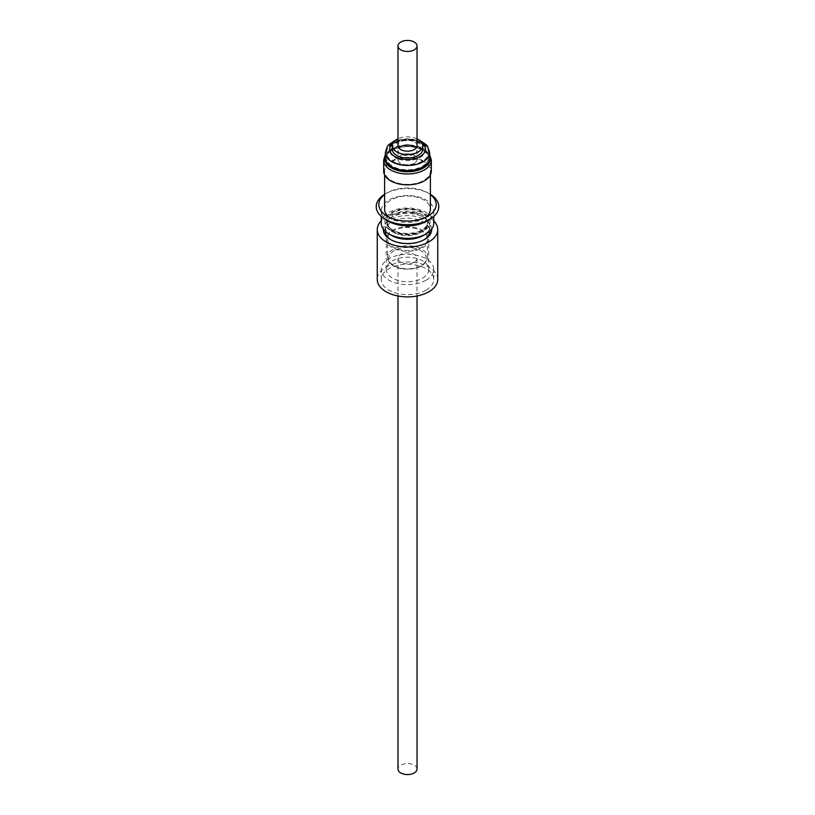 <?xml version="1.0" encoding="UTF-8"?>
<svg xmlns="http://www.w3.org/2000/svg" width="815" height="815" viewBox="0 0 815 815"><rect width="100%" height="100%" fill="white"/><g stroke="black" fill="none" stroke-linecap="round" stroke-linejoin="round"><path stroke-width="0.61" stroke-dasharray="4.08 3.06" d="M414.957 261.717A9.525 5.501 0 0 0 417.025 258.304A9.525 5.501 0 0 0 410.638 253.108A9.525 5.501 0 0 0 400.043 254.881A9.525 5.501 0 0 0 397.975 258.304A9.525 5.501 0 0 0 404.362 263.5A9.525 5.501 0 0 0 414.957 261.717M417.025 769.054A9.525 5.501 0 0 0 410.638 763.859A9.525 5.501 0 0 0 400.043 765.631A9.525 5.501 0 0 0 397.975 769.054M392.229 149.176A15.271 8.812 180 0 1 401.652 141.026A15.271 8.812 180 0 1 418.299 142.941A15.271 8.812 180 0 1 422.771 149.176M431.318 171.119A23.818 13.753 0 0 0 419.053 159.088A23.818 13.753 0 0 0 383.682 171.119M418.462 147.087A22.596 13.05 0 0 0 387.736 152.171A22.596 13.05 0 0 0 396.538 169.907A22.596 13.05 0 0 0 427.264 164.824A22.596 13.05 0 0 0 418.462 147.087M429.668 155.553A22.779 13.152 0 0 0 418.553 147.077A22.779 13.152 0 0 0 385.332 155.553M414.163 158.467A22.902 13.223 180 0 1 430.402 171.119A22.902 13.223 180 0 1 400.837 183.772A22.902 13.223 180 0 1 384.599 171.119A22.902 13.223 180 0 1 414.163 158.467M425.512 217.401A22.902 13.223 180 0 1 423.698 218.583A22.902 13.223 180 0 1 400.837 221.884A22.902 13.223 180 0 1 391.302 218.583A22.902 13.223 180 0 1 389.488 217.401M384.599 209.231A22.902 13.223 180 0 1 391.302 199.879A22.902 13.223 180 0 1 414.163 196.578A22.902 13.223 180 0 1 430.402 209.231M423.698 218.583L427.783 216.22L423.698 218.583M413.307 228.017A19.968 11.532 180 0 1 427.468 239.04A19.968 11.532 180 0 1 401.693 250.073A19.968 11.532 180 0 1 387.532 239.04A19.968 11.532 180 0 1 413.307 228.017M384.599 194.551A28.678 16.555 180 0 1 387.217 192.809A28.678 16.555 180 0 1 427.783 192.809A28.678 16.555 180 0 1 430.402 194.551M391.689 235.504A22.351 12.908 180 0 1 385.149 226.376A22.351 12.908 180 0 1 391.689 217.248A22.351 12.908 180 0 1 416.058 214.457A22.351 12.908 180 0 1 429.851 226.376A22.351 12.908 180 0 1 423.311 235.504M423.932 239.834A22.351 12.908 180 0 1 423.311 240.211A22.351 12.908 180 0 1 391.689 240.211A22.351 12.908 180 0 1 391.068 239.834M385.149 231.144A22.351 12.908 180 0 1 385.149 231.083A22.351 12.908 180 0 1 391.689 221.955A22.351 12.908 180 0 1 416.058 219.164A22.351 12.908 180 0 1 429.851 231.083A22.351 12.908 180 0 1 429.851 231.144M384.599 194.337A31.276 18.052 180 0 1 385.383 193.858L387.217 192.809L385.383 193.858A31.276 18.052 180 0 1 429.617 193.858A31.276 18.052 180 0 1 430.402 194.337M388.928 221.436A26.263 15.159 180 0 1 381.237 210.718A26.263 15.159 180 0 1 388.928 200.001A26.263 15.159 180 0 1 417.555 196.71A26.263 15.159 180 0 1 433.763 210.718A26.263 15.159 180 0 1 426.072 221.436M381.237 223.188A26.263 15.159 180 0 1 388.928 212.46A26.263 15.159 180 0 1 417.555 209.18A26.263 15.159 180 0 1 433.763 223.188M431.695 229.086A24.206 13.977 0 0 0 416.373 216.566A24.206 13.977 0 0 0 390.385 219.683A24.206 13.977 0 0 0 383.305 229.086M423.311 240.211L424.615 239.447L423.311 240.211M437.737 279.443A30.236 17.451 0 0 0 419.073 263.316A30.236 17.451 0 0 0 386.127 267.096A30.236 17.451 0 0 0 377.264 279.443M433.763 220.926A30.236 17.451 0 0 0 386.127 217.228A30.236 17.451 0 0 0 381.237 220.926M426.072 280.187A26.263 15.159 0 0 0 433.763 269.459A26.263 15.159 0 0 0 417.555 255.452A26.263 15.159 0 0 0 388.928 258.742A26.263 15.159 0 0 0 381.237 269.459A26.263 15.159 0 0 0 397.445 283.477A26.263 15.159 0 0 0 426.072 280.187M426.072 290.16A26.263 15.159 0 0 0 433.763 279.443A26.263 15.159 0 0 0 417.555 265.425A26.263 15.159 0 0 0 388.928 268.716A26.263 15.159 0 0 0 381.237 279.443A26.263 15.159 0 0 0 397.445 293.451A26.263 15.159 0 0 0 426.072 290.16M422.527 247.719A21.251 12.276 0 0 0 428.751 239.04A21.251 12.276 0 0 0 415.63 227.711A21.251 12.276 0 0 0 392.473 230.37A21.251 12.276 0 0 0 386.249 239.04A21.251 12.276 0 0 0 399.37 250.378A21.251 12.276 0 0 0 422.527 247.719M422.527 278.139A21.251 12.276 0 0 0 428.751 269.459A21.251 12.276 0 0 0 415.63 258.131A21.251 12.276 0 0 0 392.473 260.79A21.251 12.276 0 0 0 386.249 269.459A21.251 12.276 0 0 0 399.37 280.798A21.251 12.276 0 0 0 422.527 278.139M417.025 145.681A9.525 5.501 0 0 0 410.638 140.486A9.525 5.501 0 0 0 400.043 142.258A9.525 5.501 0 0 0 397.975 145.681M417.025 138.795A15.271 8.812 0 0 0 397.975 138.795M391.516 212.725A22.596 13.05 180 0 1 416.149 209.893A22.596 13.05 180 0 1 430.096 221.945A22.596 13.05 180 0 1 423.484 231.175L423.484 231.175A22.596 13.05 180 0 1 391.516 231.175A22.596 13.05 180 0 1 384.904 221.945A22.596 13.05 180 0 1 391.516 212.725M391.516 212.471A22.596 13.05 180 0 1 416.149 209.638A22.596 13.05 180 0 1 430.096 221.7A22.596 13.05 180 0 1 423.484 230.92A22.596 13.05 180 0 1 398.851 233.752A22.596 13.05 180 0 1 384.904 221.7A22.596 13.05 180 0 1 391.516 212.471M413.307 213.061A19.968 11.532 0 0 0 393.38 215.934A19.968 11.532 0 0 0 387.532 224.094A19.968 11.532 0 0 0 393.38 232.244A19.968 11.532 0 0 0 401.693 235.128A19.968 11.532 0 0 0 421.62 232.244L423.484 231.175L421.62 232.244A19.968 11.532 0 0 0 427.468 224.094A19.968 11.532 0 0 0 413.307 213.061M396.824 170.467A22.005 12.704 180 0 1 388.256 153.2A22.005 12.704 180 0 1 418.177 148.249A22.005 12.704 180 0 1 426.744 165.526A22.005 12.704 180 0 1 396.824 170.467M414.957 153.597A9.525 5.501 0 0 0 417.025 150.174A9.525 5.501 0 0 0 410.638 144.978A9.525 5.501 0 0 0 400.043 146.751A9.525 5.501 0 0 0 397.975 150.174A9.525 5.501 0 0 0 404.362 155.37A9.525 5.501 0 0 0 414.957 153.597M414.957 162.776A9.525 5.501 0 0 0 417.025 159.363A9.525 5.501 0 0 0 410.638 154.167A9.525 5.501 0 0 0 400.043 155.94A9.525 5.501 0 0 0 397.975 159.363A9.525 5.501 0 0 0 404.362 164.549A9.525 5.501 0 0 0 414.957 162.776M431.318 160.219A23.818 13.753 0 0 0 419.053 148.198A23.818 13.753 0 0 0 383.682 160.219M429.668 157.723A22.168 12.796 0 0 0 418.258 146.527A22.168 12.796 0 0 0 385.332 157.723C384.028 149.532 404.199 141.841 418.472 147.067C425.878 149.797 429.607 153.342 429.668 157.723M429.668 152.67A22.168 12.796 0 0 0 418.258 141.474A22.168 12.796 0 0 0 385.332 152.67M422.19 143.267A17.899 10.33 0 0 0 416.18 140.139A17.899 10.33 0 0 0 392.81 143.267M401.693 268.339A19.968 11.532 0 0 0 427.468 257.306A19.968 11.532 0 0 0 413.307 246.273A19.968 11.532 0 0 0 387.532 257.306A19.968 11.532 0 0 0 401.693 268.339M412.95 247.943A18.755 10.829 180 0 1 425.44 261.452A18.755 10.829 180 0 1 402.05 268.655A18.755 10.829 180 0 1 389.56 255.156A18.755 10.829 180 0 1 412.95 247.943M413.307 211.666A19.968 11.532 180 0 1 427.468 222.699A19.968 11.532 180 0 1 401.693 233.722A19.968 11.532 180 0 1 387.532 222.699A19.968 11.532 180 0 1 413.307 211.666M426.663 216.474A21.19 12.235 0 0 0 413.663 209.985A21.19 12.235 0 0 0 387.227 218.135A21.19 12.235 0 0 0 401.337 233.406A21.19 12.235 0 0 0 423.382 229.799A21.19 12.235 0 0 0 426.866 216.729M417.667 147.138A20.945 12.093 0 0 0 386.555 157.723A20.945 12.093 0 0 0 397.333 168.297A20.945 12.093 0 0 0 428.446 157.723A20.945 12.093 0 0 0 417.667 147.138M397.333 163.245A20.945 12.093 0 0 0 428.446 152.67A20.945 12.093 0 0 0 417.667 142.085A20.945 12.093 0 0 0 386.555 152.67A20.945 12.093 0 0 0 397.333 163.245M398.82 159.21A17.899 10.33 0 0 0 423.148 155.186A17.899 10.33 0 0 0 416.18 141.138A17.899 10.33 0 0 0 391.852 145.162A17.899 10.33 0 0 0 398.82 159.21M417.025 258.304L417.025 296.008M385.332 154.728L391.852 149.002L397.964 146.639L407.368 145.437L418.615 147.108L423.148 149.002L429.668 154.728M395.316 140.363L417.484 139.559L419.684 140.363M430.402 171.119L430.402 174.899M427.468 239.04L427.468 257.306C425.257 266.322 416.71 270.173 401.836 268.869C392.861 266.984 388.083 263.133 387.532 257.306L387.532 239.04M385.149 226.376L385.149 231.083M381.237 210.718L381.237 216.433M433.763 279.443L433.763 269.459M428.751 269.459L428.751 239.04M386.249 269.459L386.249 239.04M381.237 279.443L381.237 269.459M391.689 240.211L390.385 239.447M433.763 210.718L433.763 216.433M427.783 192.809L429.617 193.858M429.851 226.376L429.851 231.083M391.302 218.583L387.217 216.22M384.599 171.119L384.599 174.899M397.975 258.304L397.975 296.008M387.532 224.094L387.532 222.699C387.746 227.548 392.423 231.053 401.551 233.202C417.025 234.17 425.674 230.676 427.468 222.699L427.468 224.094M393.38 232.244L391.516 231.175M386.555 157.723C384.914 150.999 404.322 143.063 418.105 148.238C425.104 150.928 428.558 154.096 428.446 157.723L428.446 152.67C429.342 148.605 425.562 144.622 417.117 140.72C403.69 135.748 385.251 143.634 386.555 152.67L386.555 157.723M417.025 150.174L417.025 159.363M397.975 150.174L397.975 159.363"/><path stroke-width="1.22" d="M397.975 296.008L397.975 769.054A9.525 5.501 0 0 0 404.362 774.25A9.525 5.501 0 0 0 414.957 772.477A9.525 5.501 0 0 0 417.025 769.054L417.025 296.008M397.975 138.795A15.271 8.812 0 0 0 392.229 145.681A15.271 8.812 0 0 0 396.701 151.916A15.271 8.812 0 0 0 413.348 153.831A15.271 8.812 0 0 0 422.771 145.681A15.271 8.812 0 0 0 418.299 139.447A15.271 8.812 0 0 0 417.025 138.795M422.771 145.681L422.771 149.176A15.271 8.812 180 0 1 413.348 157.315A15.271 8.812 180 0 1 396.701 155.41A15.271 8.812 180 0 1 392.229 149.176L392.229 145.681M431.318 160.219A23.818 13.753 0 0 1 395.947 172.25A23.818 13.753 0 0 1 383.682 160.219L383.682 171.119A23.818 13.753 0 0 0 395.947 183.141A23.818 13.753 0 0 0 431.318 171.119L431.318 160.219L429.668 154.728M385.332 155.553A22.779 13.152 0 0 0 396.447 170.08A22.779 13.152 0 0 0 421.253 169.072A22.779 13.152 0 0 0 429.668 155.553M430.402 174.899L430.402 209.231A22.902 13.223 180 0 1 425.512 217.401M430.402 194.551A28.678 16.555 180 0 1 427.783 216.22L427.783 216.22A28.678 16.555 180 0 1 387.217 216.22A28.678 16.555 180 0 1 384.599 194.551M433.763 216.433L433.763 223.188A26.263 15.159 180 0 1 426.072 233.905L423.311 235.504A22.351 12.908 180 0 1 391.689 235.504L388.928 233.905A26.263 15.159 180 0 1 381.237 223.188L381.237 216.433M391.068 239.834A22.351 12.908 180 0 1 385.149 231.144M385.383 219.398L388.928 221.436A26.263 15.159 180 0 0 426.072 221.436L429.617 219.398A31.276 18.052 180 0 1 385.383 219.398A31.276 18.052 180 0 1 384.599 194.337M423.311 235.504L426.072 233.905A26.263 15.159 180 0 1 388.928 233.905M383.305 229.086A24.206 13.977 0 0 0 390.385 239.447A24.206 13.977 0 0 0 424.615 239.447L424.615 239.447A24.206 13.977 0 0 0 431.695 229.086M429.851 231.144A22.351 12.908 180 0 1 423.932 239.834M381.237 220.926A30.236 17.451 0 0 0 377.264 229.565L377.264 279.443A30.236 17.451 0 0 0 395.927 295.56A30.236 17.451 0 0 0 428.873 291.78A30.236 17.451 0 0 0 437.737 279.443L437.737 229.565A30.236 17.451 0 0 0 433.763 220.926M377.264 229.565A30.236 17.451 0 0 0 395.927 245.692A30.236 17.451 0 0 0 428.873 241.912A30.236 17.451 0 0 0 437.737 229.565M414.957 49.369A9.525 5.501 0 0 0 417.025 45.946A9.525 5.501 0 0 0 410.638 40.75A9.525 5.501 0 0 0 400.043 42.523A9.525 5.501 0 0 0 397.975 45.946A9.525 5.501 0 0 0 404.362 51.141A9.525 5.501 0 0 0 414.957 49.369M397.975 45.946L397.975 145.681A9.525 5.501 0 0 0 404.362 150.877A9.525 5.501 0 0 0 414.957 149.104A9.525 5.501 0 0 0 417.025 145.681L417.025 45.946M430.402 194.337A31.276 18.052 180 0 1 429.617 219.398L426.072 221.436M389.488 217.401A22.902 13.223 180 0 1 384.599 209.231L384.599 174.899M429.668 152.67A22.168 12.796 0 0 1 396.742 163.856A22.168 12.796 0 0 1 385.332 152.67L385.332 157.723A22.168 12.796 0 0 0 396.742 168.909A22.168 12.796 0 0 0 429.668 157.723L429.668 152.67L427.681 146.466L426.194 144.652L419.684 140.363M392.81 143.267A17.899 10.33 0 0 0 398.82 158.212A17.899 10.33 0 0 0 420.785 156.103A17.899 10.33 0 0 0 422.19 143.267M383.682 160.219L385.332 154.728M385.332 152.67L387.319 146.466L388.806 144.652L395.316 140.363"/></g></svg>

